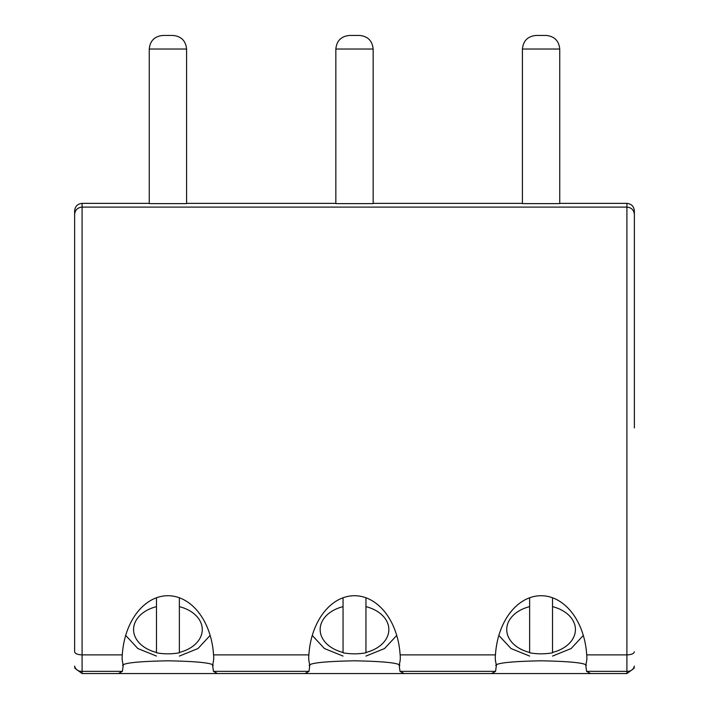 <?xml version="1.0" encoding="UTF-8"?>
<svg xmlns="http://www.w3.org/2000/svg" width="709" height="709" viewBox="0 0 709 709"><rect width="100%" height="100%" fill="white"/><g stroke="black" fill="none" stroke-linecap="round" stroke-linejoin="round"><path stroke-width="1.06" d="M149.262 203.368L82.093 203.368L82.093 207.099C77.573 207.542 75.083 209.997 74.631 214.446L74.631 651.801C75.083 653.671 77.573 654.708 82.093 654.894L82.093 207.099L626.907 207.099C631.427 207.542 633.917 209.997 634.369 214.446L634.369 210.963C633.917 206.363 631.427 203.829 626.907 203.368L559.738 203.368M634.369 427.908L634.369 214.446M634.369 651.801C633.917 653.671 631.427 654.708 626.907 654.894L626.907 203.368M586.582 671.361L626.907 671.361C630.859 671.432 633.341 669.668 634.369 666.088L634.023 668.339L634.369 666.088L634.023 668.339L626.907 673.55L590.659 673.55L586.582 671.361L585.723 664.909A45.793 32.384 0 0 0 586.875 657.695A45.793 32.384 0 0 0 586.706 654.894A64.767 45.793 -90 0 0 541.082 595.72A64.767 45.793 -90 0 0 495.458 654.894L400.124 654.894A64.767 45.793 -90 0 0 354.5 595.72A64.767 45.793 -90 0 0 308.876 654.894L213.542 654.894A64.767 45.793 -90 0 0 167.918 595.72A64.767 45.793 -90 0 0 122.294 654.894L82.093 654.894L82.093 671.361L122.418 671.361L123.277 664.909A45.793 32.384 0 0 1 122.125 657.695A45.793 32.384 0 0 1 122.294 654.894M559.738 203.616L559.738 49.018C558.914 40.794 554.394 36.274 546.169 35.45L535.986 35.45L546.169 35.45C554.394 36.274 558.914 40.794 559.738 49.018L522.418 49.018C523.242 40.794 527.762 36.274 535.986 35.45C527.762 36.274 523.242 40.794 522.418 49.018L522.418 203.616L559.738 203.616M373.156 203.368L522.418 203.368M373.156 203.616L373.156 49.018C372.34 40.794 367.811 36.274 359.587 35.45L349.413 35.45L359.587 35.45C367.811 36.274 372.34 40.794 373.156 49.018L335.844 49.018C336.66 40.794 341.189 36.274 349.413 35.45C341.189 36.274 336.66 40.794 335.844 49.018L335.844 203.616L373.156 203.616M186.582 203.368L335.844 203.368M186.582 203.616L186.582 49.018C185.758 40.794 181.238 36.274 173.014 35.45L162.831 35.45L173.014 35.45C181.238 36.274 185.758 40.794 186.582 49.018L149.262 49.018C150.086 40.794 154.606 36.274 162.831 35.45C154.606 36.274 150.086 40.794 149.262 49.018L149.262 203.616L186.582 203.616M74.631 214.446L74.631 210.963C75.083 206.363 77.573 203.829 82.093 203.368M586.706 654.894L626.907 654.894L626.907 673.55M404.086 673.55L400 671.361L495.573 671.361L491.497 673.55L82.093 673.55L82.093 671.361C78.141 671.432 75.659 669.668 74.631 666.088L74.977 668.339L82.093 673.55L590.659 673.55M74.631 666.088L74.649 666.549M495.573 671.361L496.433 664.909A45.793 32.384 0 0 1 495.281 657.695A45.793 32.384 0 0 1 495.458 654.894M529.632 597.776L529.632 606.647A34.351 24.283 180 0 0 506.731 629.548A34.351 24.283 180 0 0 529.632 652.44L529.632 652.803A45.793 32.384 180 0 0 552.524 652.803L552.524 652.44A34.351 24.283 180 0 0 575.424 629.548A34.351 24.283 180 0 0 552.524 606.647L552.524 652.44M495.697 665.281C497.718 662.835 512.846 661.346 541.082 660.806C569.309 661.346 584.438 662.835 586.458 665.281M213.542 654.894A45.793 32.384 0 0 1 213.719 657.695A45.793 32.384 0 0 1 212.567 664.909L213.427 671.361L309 671.361L309.851 664.909A45.793 32.384 0 0 1 308.707 657.695A45.793 32.384 0 0 1 308.876 654.894M156.476 597.776L156.476 606.647A34.351 24.283 180 0 0 133.576 629.548A34.351 24.283 180 0 0 156.476 652.44L156.476 652.803A45.793 32.384 180 0 0 179.368 652.803L179.368 652.44A34.351 24.283 180 0 0 202.269 629.548A34.351 24.283 180 0 0 179.368 606.647L179.368 652.44M122.542 665.281C124.562 662.835 139.691 661.346 167.918 660.806C196.154 661.346 211.282 662.835 213.303 665.281M400.124 654.894A45.793 32.384 0 0 1 400.293 657.695A45.793 32.384 0 0 1 399.149 664.909L400 671.361M343.05 597.776L343.05 606.647A34.351 24.283 180 0 0 320.149 629.548A34.351 24.283 180 0 0 343.05 652.44L343.05 652.803A45.793 32.384 180 0 0 365.95 652.803L365.95 652.44A34.351 24.283 180 0 0 388.851 629.548A34.351 24.283 180 0 0 365.95 606.647L365.95 652.44M309.115 665.281C311.145 662.835 326.273 661.346 354.5 660.806C382.727 661.346 397.855 662.835 399.885 665.281M118.341 673.55L122.418 671.361M217.503 673.55L213.427 671.361M304.914 673.55L309 671.361M552.524 597.776L552.524 606.647M179.368 597.776L179.368 606.647M365.95 597.776L365.95 606.647M529.632 652.44L529.632 606.647M156.476 652.44L156.476 606.647M343.05 652.44L343.05 606.647M498.852 635.424L511.012 648.54L529.632 656.073M583.312 635.424L571.144 648.54L552.524 656.073M125.688 635.424L137.856 648.54L156.476 656.073M210.148 635.424L197.988 648.54L179.368 656.073M312.27 635.424L324.43 648.54L343.05 656.073M396.73 635.424L384.57 648.54L365.95 656.073"/></g></svg>
